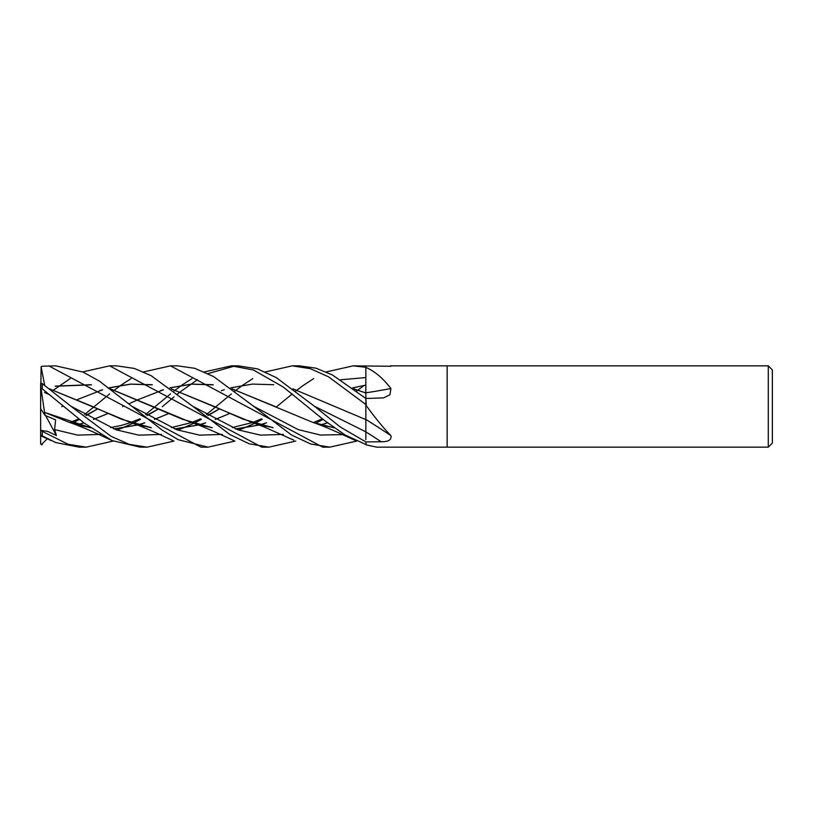 <?xml version="1.0" encoding="UTF-8"?>
<svg xmlns="http://www.w3.org/2000/svg" width="813" height="813" viewBox="0 0 813 813"><rect width="100%" height="100%" fill="white"/><g stroke="black" fill="none" stroke-linecap="round" stroke-linejoin="round"><path stroke-width="1.22" d="M768.285 447.15L768.285 365.85L772.35 369.915L772.35 443.085L768.285 447.15L376.663 447.15L366.277 444.884L365.85 441.916L340.159 426.916L314.468 406.266L276.156 377.517L257.355 368.838L238.29 365.85M390.606 365.85L447.15 365.85L447.15 447.15L447.15 365.85L768.285 365.85M390.901 366.267L353.147 365.85L365.85 367.273M365.85 367.364L366.277 367.588C374.956 371.409 383.157 378.391 390.901 388.533A687.93 368.645 -162.3 0 1 365.85 392.811L365.85 366.124M390.901 388.533L389.976 394.722L383.614 397.892L365.85 398.472L332.487 374.996L316.003 368.177L299.347 365.85L292.263 365.85L310.414 368.696L328.564 376.836L365.85 404.528L365.85 398.482L366.277 405.636C374.956 417.638 383.157 427.638 390.901 435.626C391.785 439.792 388.543 441.835 381.185 441.754L365.85 441.916M390.901 435.626A687.93 412.354 -161.3 0 0 365.85 419.427L365.85 404.854M170.496 365.85L177.59 365.85L194.734 368.309L213.636 376.582L253.595 406.266L298.137 429.579L320.413 435.036L342.68 434.63L320.413 435.036L298.137 429.579L253.595 406.266L291.572 435.036L310.647 443.979L329.793 447.15L322.71 447.15L170.496 365.85L143.586 371.917M77.184 420.667L79.176 419.061M84.654 414.498L109.623 393.939M113.149 391.083L114.287 390.179M114.359 390.118L120.751 385.352M120.934 385.22L131.056 378.604M109.623 365.85L116.706 365.85L134.216 368.411L151.076 375.657L192.722 406.266L237.985 429.843L260.617 435.158L283.249 434.396L260.617 435.158L237.985 429.843L192.722 406.266L229.845 434.518L249.235 443.807L268.91 447.15L261.827 447.15L109.623 365.85L82.702 371.917M53.475 390.128L70.172 378.604M204.47 371.917L231.38 365.85L238.473 365.85M231.38 365.85L253.351 369.956L283.28 387.029L324.285 420.351L345.139 435.006L365.85 444.508M113.149 441.083L86.269 447.15L79.176 447.15L55.701 442.536L42.276 435.89L42.276 431.368L41.229 430.453L47.632 431.368L56.422 435.504L54.603 429.569L55.599 419.854L44.969 415.362L44.563 412.374M86.269 447.15L68.15 444.294L42.276 431.368M44.664 385.281L41.117 366.724L42.276 366.216L55.833 365.85L83.007 372.059L99.338 381.063L131.838 406.266L177.102 429.843L199.734 435.158L222.366 434.396L199.734 435.158L177.102 429.843L131.838 406.266L162.122 430.097L178.301 439.731L208.037 447.15L201.187 447.15M48.739 365.85L200.933 447.15M174.023 441.083L147.153 447.15L140.06 447.15L111.991 440.544L84.298 423.177L42.276 388.878L42.276 383.604L41.229 383.116M147.153 447.15L129.257 444.365L111.035 436.296L70.955 406.266L42.276 383.604M365.85 384.061L365.85 393.035M353.98 388.949L365.85 392.984L365.85 398.472M365.85 417.008L365.85 419.61L292.954 388.838M365.85 419.518L365.85 439.62M61.737 406.663L63.221 405.982M99.532 390.697L102.529 389.742M109.013 387.842L130.487 384.102L151.96 384.712M171.187 388.838L251.725 422.303L273.127 427.78M321.125 424.823L327.436 422.882M295.79 441.083L268.91 447.15M77.499 399.508L102.611 389.783M109.084 387.892L130.741 384.173L152.346 384.864M171.34 388.96L213.931 406.337L243.026 419.142L272.944 427.658M321.003 424.782L327.375 422.831M315.678 423.227L323.096 419.376L315.678 423.227M44.532 412.333L41.117 388.899L42.276 388.878M90.304 427.658L44.593 412.384L69.095 422.303L90.487 427.79M114.023 429.01L138.352 424.864M138.484 424.823L144.795 422.882M154.429 419.457L168.799 413.512M221.288 390.697L224.276 389.742M230.77 387.842L252.243 384.102L273.717 384.712M198.941 420.677L200.933 419.061M206.411 414.498L231.38 393.939M234.916 391.073L236.055 390.169M236.116 390.118L242.508 385.352M242.691 385.22L252.813 378.604M265.353 371.917L292.253 365.85M234.906 365.962L208.037 373.614M197.437 379.722L180.242 391.846M180.181 391.886L177.6 393.939M174.023 396.876L162.275 406.734M113.8 428.929L138.22 424.823M138.352 424.782L144.734 422.821M154.368 419.427L168.769 413.502M54.603 429.569L77.611 435.118L100.619 434.396L77.611 435.118L54.603 429.569M116.818 430.057L121.523 428.288L116.818 430.057M121.909 428.136L132.966 423.268L121.909 428.136M133.047 423.227L140.446 419.376L133.047 423.227M147.255 415.494L158.616 408.898L147.255 415.494M365.85 431.845L314.468 406.266L365.85 431.845A686.05 411.236 -161.3 0 1 381.185 441.754M234.916 441.083L208.026 447.15M238.575 430.057L243.28 428.288L238.575 430.057M243.666 428.136L254.723 423.268L243.666 428.136M254.804 423.227L262.213 419.376L254.804 423.227M340.769 379.752L365.85 377.578L340.769 379.752M365.85 385.098L352.608 387.892M266.491 422.821L260.119 424.782M259.987 424.823L235.557 428.918M212.061 427.658L182.63 419.325L110.456 388.96M91.463 384.864L55.182 386.216M55.264 386.104L91.076 384.712M110.304 388.838L190.852 422.303L212.244 427.78M235.78 429.01L260.119 424.864M260.251 424.823L266.562 422.882M320.708 420.677L322.71 419.061M356.673 391.083L357.811 390.179M357.883 390.118L364.021 385.514M70.955 406.266L116.229 429.843L138.86 435.158L161.492 434.406M177.691 430.057L182.397 428.288M182.783 428.136L193.84 423.268M193.921 423.227L201.329 419.386M208.138 415.494L219.5 408.898M49.583 388.96L92.174 406.337L121.544 419.254L151.188 427.658M174.673 428.929L199.104 424.823M199.236 424.782L205.608 422.831M215.242 419.427L229.642 413.502M49.43 388.838L129.968 422.303L151.37 427.78M174.897 429.01L199.236 424.864M199.368 424.823L205.669 422.882M215.313 419.457L229.673 413.512M353.828 388.838L365.85 392.923M259.825 420.677L261.827 419.061M276.288 407.018L292.253 393.939M295.79 391.073L296.928 390.179M296.999 390.118L303.381 385.352M303.564 385.22L313.686 378.604M326.237 371.917L353.147 365.85M356.673 441.083L329.793 447.15M42.276 444.772L41.229 444.691L47.357 438.776M72.164 423.227L79.562 419.376L72.164 423.227M86.371 415.494L97.743 408.898L86.371 415.494M77.469 424.782L83.851 422.821M93.485 419.427L107.885 413.502M122.621 406.663L124.094 405.982M128.861 403.807L138.352 399.518M138.383 399.508L163.484 389.783M169.968 387.892L191.634 384.173L213.23 384.864M232.223 388.96L275.394 406.612M77.601 424.823L83.912 422.882M93.556 419.457L107.916 413.512M160.405 390.697L163.403 389.742M169.887 387.842L191.37 384.102L212.843 384.712M232.071 388.838L312.599 422.303L334.001 427.78M41.189 435.9C40.254 435.189 40.62 435.189 42.276 435.9M43.455 436.561L41.117 435.392L40.65 433.685L40.65 383.502L41.239 383.116M138.068 420.667L140.06 419.061M145.537 414.498L170.496 393.939M174.023 391.083L175.171 390.169M175.232 390.118L181.624 385.352M181.807 385.22L191.929 378.604M40.65 388.268L41.117 388.899M40.65 401.053L41.117 366.724M41.239 444.691L40.65 443.634L40.65 408.665L44.969 415.362M41.239 430.453L40.65 429.376M56.422 435.504L45.63 415.656M251.725 422.303L263.503 426.683L293.818 440.158M322.415 418.827L313.432 422.506M272.701 427.486L264.682 425.982M69.095 422.303C75.721 424.457 85.589 428.492 98.678 434.416L112.113 440.605M158.596 408.888L146.879 415.28M139.765 418.827L130.791 422.506M130.7 422.547L121.625 425.351L110.517 427.577M90.07 427.486L81.757 425.91M261.532 418.827L252.548 422.506M252.457 422.547L232.284 427.577M211.827 427.486L203.524 425.91M190.852 422.303C197.508 424.467 207.366 428.502 220.445 434.416L233.87 440.605M44.563 392.466L49.827 394.833M219.469 408.888L207.762 415.28M200.648 418.827L191.675 422.506M191.583 422.547L171.401 427.577M150.944 427.486L142.641 425.91M129.968 422.303C136.462 424.396 146.35 428.451 159.643 434.447L172.996 440.605M97.723 408.888L85.995 415.28M78.881 418.827L69.918 422.506M333.584 427.486L325.291 425.91M41.117 435.91L51.229 440.605M312.599 422.303C319.275 424.467 329.143 428.512 342.212 434.427L355.637 440.605"/></g></svg>
